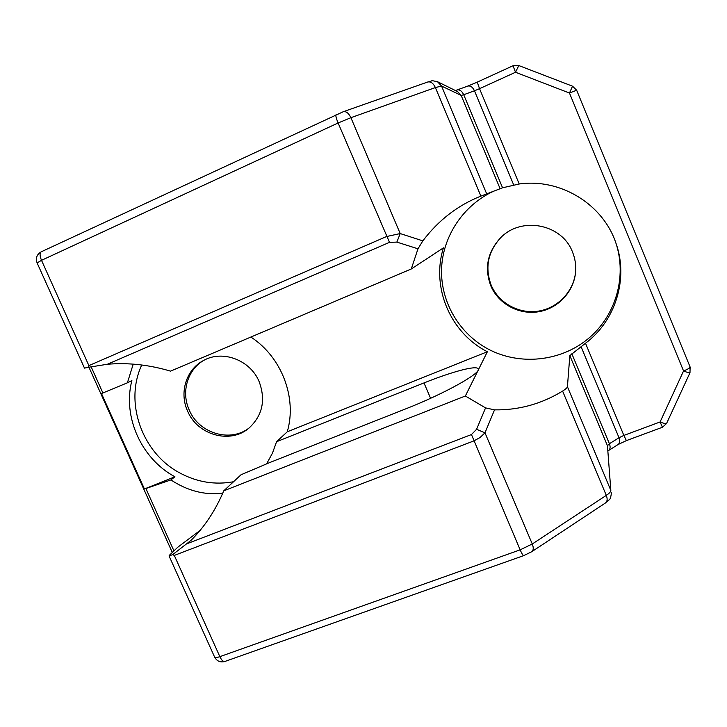 <?xml version="1.0" encoding="UTF-8"?>
<svg xmlns="http://www.w3.org/2000/svg" width="727" height="727" viewBox="0 0 727 727"><rect width="100%" height="100%" fill="white"/><g stroke="black" fill="none" stroke-linecap="round" stroke-linejoin="round"><path stroke-width="1.09" d="M575.611 271.716C573.894 291.373 557.727 308.23 538.225 311.147C518.724 314.164 498.649 303.023 491.17 285.148C484.709 267.554 487.899 251.724 500.739 237.665M249.57 427.594C230.786 442.997 198.925 433.574 189.256 410.064C180.878 392.017 187.566 369.271 204.26 360.101M259.112 381.548C250.215 359.947 222.48 349.587 203.46 360.528C186.176 369.452 179.042 392.707 187.611 411.128C197.444 435.073 230.15 444.351 248.879 428.176C262.538 415.58 265.946 400.041 259.112 381.548M141.738 364.999C124.081 402.622 142.174 453.121 179.796 472.941C196.981 482.183 214.892 485.118 233.521 481.747M567.423 386.719L569.832 355.63L607.445 445.696L610.834 490.407L567.423 386.719C567.305 387.645 565.697 389.099 562.598 391.081C541.488 403.976 518.796 410.237 494.533 409.864L485.554 407.892L465.353 396.006L487.363 351.75L287.256 431.793L276.578 441.716L423.995 382.929C452.194 371.624 476.821 365.009 478.184 368.916C481.683 372.896 444.415 393.761 405.639 408.901L269.508 462.636L241.037 474.758L223.752 490.834C215.492 510.409 204.541 526.948 190.91 540.461L172.662 554.637L169.055 555.919L169.573 555.11L177.751 547.24L200.17 530.365M493.724 191.156C462.954 205.332 442.398 236.811 441.543 269.572C440.762 302.359 459.473 333.966 488.58 349.296C519.587 365.581 559.981 361.746 587.725 339.091C615.469 316.481 627.346 276.923 615.805 242.763M88.885 365.608L41.512 260.321L338.11 122.981L350.896 117.692L400.204 233.567L386.537 236.539L88.885 365.608L88.349 367.299L107.387 364.254L389.508 242.345L396.86 242.1L400.204 233.567L422.85 240.864L417.989 248.807L411.273 268.981L443.425 247.871C431.002 287.556 450.431 332.984 487.363 351.75M422.85 240.864C438.426 220.281 457.692 205.396 480.638 196.208L502.557 187.793L463.708 94.737L461.154 95.41L500.085 188.62M569.832 355.63L585.499 343.244C615.451 320.871 628.701 278.85 616.005 243.336C603.128 204.123 560.29 178.088 519.214 183.995L502.557 187.793M172.662 554.637L174.298 555.419L473.713 440.971L479.984 437.581L484.982 432.829L476.585 429.275L471.469 434.546L187.775 543.423M107.387 364.254C128.134 362.491 149.18 364.79 170.527 371.143L411.273 268.981M88.349 367.299L84.486 368.126L37.104 262.938L41.512 260.321C39.685 255.849 39.612 253.005 41.266 251.787C36.832 254.377 35.45 258.085 37.104 262.938M572.467 251.924C561.944 223.825 521.141 216.101 500.549 237.847C487.499 251.987 484.237 267.945 490.752 285.72C498.277 303.722 518.515 314.918 538.144 311.828C557.773 308.83 573.985 291.781 575.593 271.98C576.138 265.046 575.102 258.358 572.467 251.924M173.953 550.893L145.891 488.535L170.9 479.929C187.621 490.916 204.905 495.341 222.744 493.197M133.214 364.127L127.398 382.811L102.898 392.962L91.066 366.653M287.256 431.793C297.27 397.96 281.676 356.93 250.86 337.055M145.891 488.535L144.419 488.962L101.48 393.534L102.898 392.962M144.419 488.962L174.925 476.767C141.392 458.846 122.372 416.735 131.878 380.584L127.398 382.811M223.752 490.834L465.353 396.006M276.578 441.716L272.434 453.185L266.655 463.771M174.925 476.767L170.9 479.929M562.598 391.081L606.3 495.369L532.273 543.987L484.982 432.829L494.533 409.864M581.1 346.734L619.013 437.727L609.399 443.734L607.445 445.696L610.834 490.407C610.862 491.679 609.353 493.333 606.3 495.369C607.645 498.922 607.363 501.457 605.464 502.966L531.746 551.72C533.536 550.266 533.709 547.695 532.273 543.987L520.15 549.848L219.854 656.654C216.855 657.671 215.11 657.817 214.619 657.09C216.9 661.207 220.317 662.67 224.861 661.47C223.225 661.788 221.562 660.18 219.854 656.654L174.298 555.419M336.265 114.657L336.083 114.684C335.474 115.439 336.156 118.21 338.11 122.981L389.508 242.345M471.469 434.546L520.15 549.848C521.832 553.674 523.04 555.582 523.794 555.592L224.861 661.47M486.717 193.945L441.553 86.059L461.154 95.41L457.619 91.629L437.463 81.678L441.553 86.059L435.391 87.567L480.883 196.108M396.86 242.1L417.989 248.807M626.374 440.617L618.077 444.533C619.867 443.17 620.186 440.898 619.013 437.727L623.866 435.428L626.374 440.617L662.442 427.258L666.577 423.468L689.996 372.715L690.114 366.999L576.665 90.23L572.54 86.195L576.656 90.23L690.114 366.999C690.014 367.926 687.824 369.252 683.553 370.961L660.098 421.96L623.866 435.428L585.499 343.244M430.584 398.314L423.995 382.929M618.077 444.533L608.499 450.558C610.28 449.204 610.58 446.923 609.399 443.734L571.858 353.804M519.214 183.995L479.538 88.676L474.467 90.793L513.68 184.903M485.554 407.892L476.585 429.275M518.824 65.557L572.54 86.195L569.468 93.038L683.553 370.961C687.333 372.469 689.478 373.051 689.996 372.715M576.665 90.23L569.468 93.038L515.516 72.255L513.017 65.748L477.239 82.133L479.538 88.676L515.516 72.255L518.805 65.539L513.017 65.748M666.577 423.468C665.996 423.959 663.842 423.45 660.098 421.96L662.442 427.258M477.285 82.142L467.715 86.104C470.405 85.495 472.659 87.058 474.467 90.793L463.708 94.737C461.89 90.975 459.637 89.394 456.956 90.003L467.715 86.104M427.712 82.015C430.738 81.369 433.292 83.214 435.391 87.567L350.896 117.692C348.696 113.13 346.152 111.14 343.271 111.722L427.712 82.015C434.928 80.633 428.457 80.034 437.463 81.678M169.055 555.919L214.619 657.09M343.271 111.722L41.266 251.787M455.411 90.539L456.956 90.003M611.434 492.879C610.198 501.421 609.935 498.331 605.464 502.966M531.746 551.72L523.794 555.592M88.903 367.162L172.308 552.484"/></g></svg>
